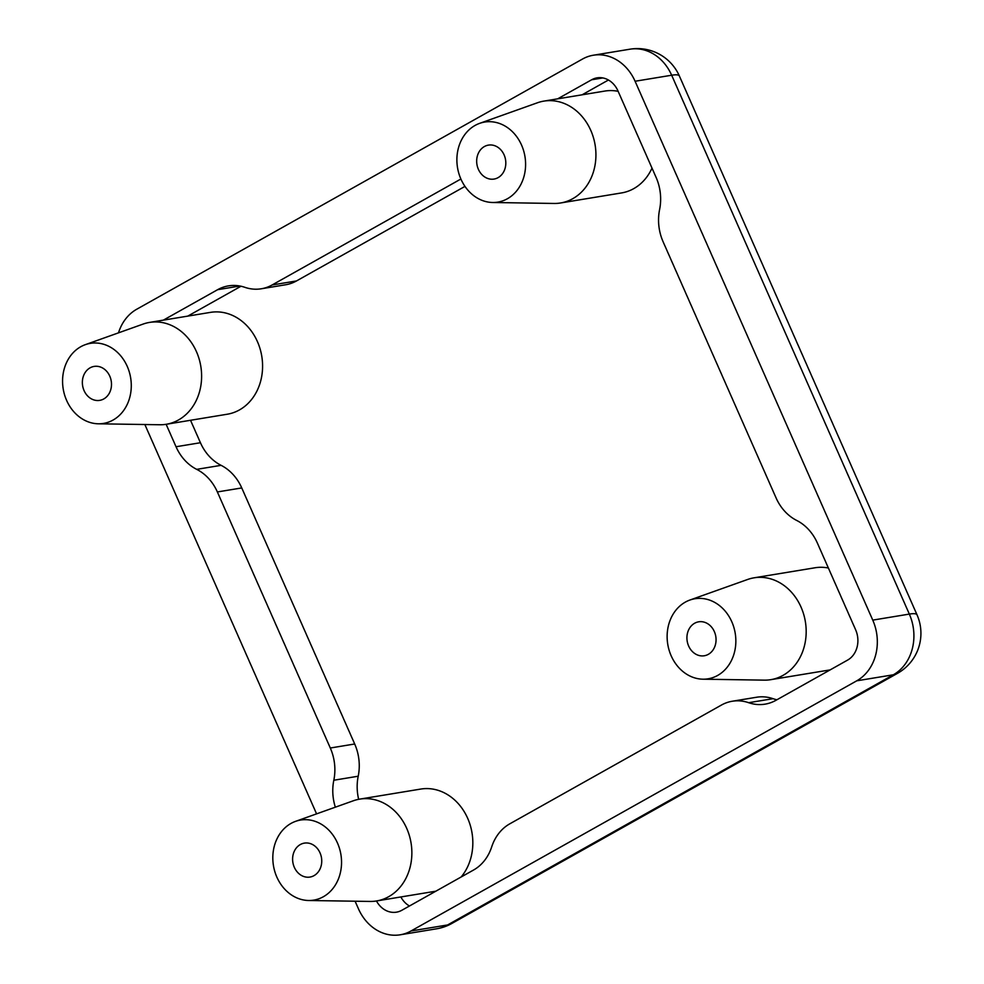<?xml version="1.0" encoding="UTF-8"?>
<svg xmlns="http://www.w3.org/2000/svg" width="984" height="984" viewBox="0 0 984 984"><rect width="100%" height="100%" fill="white"/><g stroke="black" fill="none" stroke-linecap="round" stroke-linejoin="round"><path stroke-width="1.48" d="M688.628 645.996A17.208 14.489 -99.4 0 0 704.286 655.762A17.208 14.489 -99.4 0 0 715.786 636.427A17.208 14.489 -99.4 0 0 698.689 621.814A17.208 14.489 -99.4 0 0 688.628 645.996M294.314 867.298A17.208 14.489 -99.4 0 0 309.972 877.064A17.208 14.489 -99.4 0 0 321.473 857.728A17.208 14.489 -99.4 0 0 304.376 843.116A17.208 14.489 -99.4 0 0 294.314 867.298M478.384 169.31A17.208 14.489 -99.4 0 0 494.042 179.063A17.208 14.489 -99.4 0 0 505.542 159.728A17.208 14.489 -99.4 0 0 488.445 145.115A17.208 14.489 -99.4 0 0 478.384 169.31M84.07 390.611A17.208 14.489 -99.4 0 0 99.728 400.365A17.208 14.489 -99.4 0 0 111.229 381.042A17.208 14.489 -99.4 0 0 94.132 366.417A17.208 14.489 -99.4 0 0 84.07 390.611M295.581 821.345L353.391 800.755A51.611 43.48 80.6 0 1 359.75 799.119A51.611 43.48 80.6 0 1 406.724 828.393A51.611 43.48 80.6 0 1 376.54 900.963A51.611 43.48 80.6 0 1 369.984 901.442L308.619 900.495A40.565 34.182 -99.4 0 0 337.5 843.067A40.565 34.182 -99.4 0 0 295.581 821.345A40.565 34.182 -99.4 0 0 273.454 865.637A40.565 34.182 -99.4 0 0 308.619 900.495M689.895 600.043L747.705 579.453A51.611 43.48 80.6 0 1 754.064 577.817A51.611 43.48 80.6 0 1 801.038 607.091A51.611 43.48 80.6 0 1 770.853 679.661A51.611 43.48 80.6 0 1 764.297 680.141L702.933 679.194A40.565 34.182 -99.4 0 0 731.801 621.765A40.565 34.182 -99.4 0 0 689.895 600.043A40.565 34.182 -99.4 0 0 667.767 644.336A40.565 34.182 -99.4 0 0 702.933 679.194M85.325 344.658L143.147 324.068A51.611 43.48 80.6 0 1 149.506 322.42A51.611 43.48 80.6 0 1 196.468 351.694A51.611 43.48 80.6 0 1 166.284 424.276A51.611 43.48 80.6 0 1 159.74 424.756L98.375 423.796A40.565 34.182 -99.4 0 0 127.243 366.38A40.565 34.182 -99.4 0 0 85.325 344.658A40.565 34.182 -99.4 0 0 63.21 388.951A40.565 34.182 -99.4 0 0 98.375 423.796M479.638 123.357L537.461 102.766A51.611 43.48 80.6 0 1 543.82 101.118A51.611 43.48 80.6 0 1 590.781 130.392A51.611 43.48 80.6 0 1 560.597 202.975A51.611 43.48 80.6 0 1 554.041 203.454L492.689 202.495A40.565 34.182 -99.4 0 0 521.557 145.078A40.565 34.182 -99.4 0 0 479.638 123.357A40.565 34.182 -99.4 0 0 457.523 167.649A40.565 34.182 -99.4 0 0 492.689 202.495M618.136 91.315A51.611 43.48 -99.4 0 0 604.791 91.069L543.82 101.118M560.597 202.975L621.568 192.925A51.611 43.48 -99.4 0 0 652.011 168.104M828.38 568.014A51.611 43.48 -99.4 0 0 815.035 567.768L754.064 577.817M461.176 876.965A51.611 43.48 -99.4 0 0 467.695 818.344A51.611 43.48 -99.4 0 0 420.721 789.07L359.75 799.119M166.284 424.276L227.255 414.227A51.611 43.48 -99.4 0 0 257.439 341.645A51.611 43.48 -99.4 0 0 210.478 312.371L149.506 322.42M400.857 896.953A22.939 19.323 -99.4 0 0 409.467 905.993M602.811 77.933L591.655 79.765A22.939 19.323 80.6 0 1 597.067 77.859A22.939 19.323 80.6 0 1 617.94 90.872L656.07 177.329A45.879 38.647 80.6 0 1 659.6 209.555A45.879 38.647 -99.4 0 0 663.118 241.793L776.044 497.842A45.879 38.647 -99.4 0 0 796.708 520.45A45.879 38.647 80.6 0 1 817.372 543.057L855.613 629.748A22.939 19.323 80.6 0 1 847.605 660.092L775.896 700.337A45.879 38.647 80.6 0 1 765.072 704.15A45.879 38.647 80.6 0 1 748.652 702.699A45.879 38.647 -99.4 0 0 732.219 701.248L756.61 697.238A45.879 38.647 80.6 0 1 773.043 698.689A45.879 38.647 -99.4 0 0 776.905 699.772M608.444 80.011L582.073 94.821M464.965 186.394L296.504 280.944A45.879 38.647 80.6 0 1 285.68 284.757L261.301 288.779A45.879 38.647 -99.4 0 0 272.125 284.966L296.504 280.944M241.006 286.233L187.76 316.122M190.527 420.279L200.428 442.726A45.879 38.647 -99.4 0 0 221.093 465.334A45.879 38.647 80.6 0 1 241.757 487.941L354.695 743.99A45.879 38.647 80.6 0 1 358.213 776.216A45.879 38.647 -99.4 0 0 358.656 799.316M144.857 424.522L316.577 813.866M355.101 901.221L358.434 908.773A45.879 38.647 -99.4 0 0 400.18 934.8A45.879 38.647 -99.4 0 0 411.004 930.987L856.744 680.817A45.879 38.647 -99.4 0 0 872.759 620.117L635.086 81.254A45.879 38.647 -99.4 0 0 593.34 55.227A45.879 38.647 -99.4 0 0 582.516 59.04L136.776 309.21A45.879 38.647 -99.4 0 0 118.486 332.85M732.219 701.248A45.879 38.647 -99.4 0 0 721.407 705.073L509.786 823.829A45.879 38.647 -99.4 0 0 491.68 846.929A45.879 38.647 80.6 0 1 473.575 870.016L401.866 910.261A22.939 19.323 80.6 0 1 396.454 912.168A22.939 19.323 80.6 0 1 376.466 900.975M335.347 807.188A45.879 38.647 80.6 0 1 333.822 780.238A45.879 38.647 -99.4 0 0 330.304 748.012L354.695 743.99M241.757 487.941L217.366 491.951L330.304 748.012M217.366 491.951A45.879 38.647 -99.4 0 0 196.702 469.356A45.879 38.647 80.6 0 1 176.038 446.748L200.428 442.726M166.136 424.301L176.038 446.748M239.924 286.012L217.624 289.69L163.369 320.132M217.624 289.69A45.879 38.647 80.6 0 1 228.448 285.877A45.879 38.647 80.6 0 1 244.868 287.328A45.879 38.647 -99.4 0 0 261.301 288.779M460.881 179.014L272.125 284.966M591.655 79.765L557.682 98.83M411.004 930.987L447.585 924.96L893.337 674.79L856.744 680.817M872.759 620.117L909.339 614.09L671.666 75.227L635.086 81.254M400.18 934.8L436.761 928.773A45.879 38.647 -99.4 0 0 447.585 924.96A45.879 23.641 60.7 0 0 451.754 923.509L897.506 673.339A45.879 45.879 0 0 0 917.026 614.828A45.879 7.232 156.2 0 0 909.339 614.09A45.879 38.647 -99.4 0 1 893.337 674.79A45.879 23.641 60.7 0 0 897.506 673.339M917.026 614.828L679.354 75.953A45.879 7.232 156.2 0 0 671.666 75.227A45.879 38.647 -99.4 0 0 629.92 49.2L593.34 55.227M196.702 469.356L221.093 465.334M333.822 780.238L358.213 776.216M748.652 702.699L773.043 698.689M770.853 679.661L830.152 669.895M376.54 900.963L435.838 891.196M679.354 75.953A45.879 45.879 0 0 0 629.92 49.2M436.761 928.773A45.879 45.879 0 0 0 451.754 923.509"/></g></svg>
